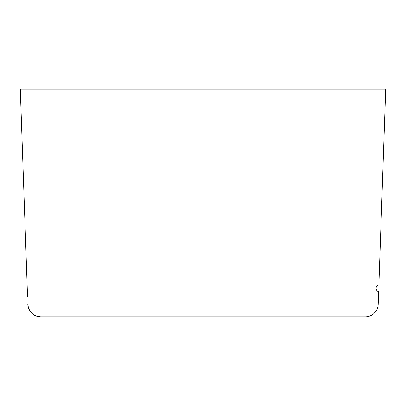 <?xml version="1.0" encoding="UTF-8"?>
<svg xmlns="http://www.w3.org/2000/svg" width="406" height="406" viewBox="0 0 406 406"><rect width="100%" height="100%" fill="white"/><g stroke="black" fill="none" stroke-linecap="round" stroke-linejoin="round"><path stroke-width="0.61" d="M27.095 283.54L20.3 89.213L385.7 89.213L378.869 284.763A3.588 3.588 0 0 0 378.631 291.686L378.184 304.409A12.819 12.819 0 0 1 365.375 316.787L40.625 316.787C33.099 316.035 28.826 311.909 27.816 304.409A12.819 12.819 0 0 0 40.636 316.787L365.375 316.787M27.557 296.974L20.31 89.213M378.631 291.686L378.184 304.409"/></g></svg>
